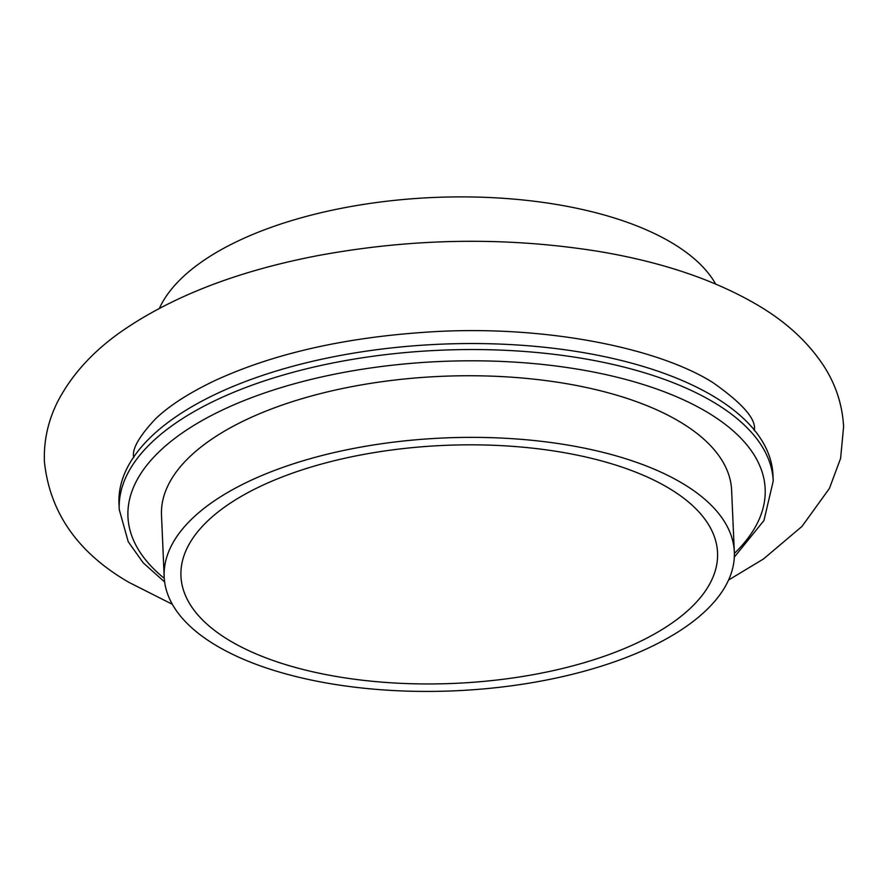 <?xml version="1.0" encoding="UTF-8"?>
<svg xmlns="http://www.w3.org/2000/svg" width="888" height="888" viewBox="0 0 888 888"><rect width="100%" height="100%" fill="white"/><g stroke="black" fill="none" stroke-linecap="round" stroke-linejoin="round"><path stroke-width="1.33" d="M734.321 551.948L731.623 490.331A285.337 126.54 177.5 0 0 681.063 422.522A285.337 126.54 177.5 0 0 358.974 385.325A285.337 126.54 177.5 0 0 161.494 515.218L164.18 576.845A285.337 126.54 177.5 0 0 214.752 644.655A285.337 126.54 177.5 0 0 536.829 681.84A285.337 126.54 177.5 0 0 734.321 551.948A285.337 126.54 177.5 0 0 683.749 484.138A285.337 126.54 177.5 0 0 361.671 446.953A285.337 126.54 177.5 0 0 164.18 576.845M228.538 639.926A268.553 119.103 177.5 0 0 531.679 674.936A268.553 119.103 177.5 0 0 717.548 552.68A268.553 119.103 177.5 0 0 669.963 488.855A268.553 119.103 177.5 0 0 366.822 453.857A268.553 119.103 177.5 0 0 180.952 576.112A268.553 119.103 177.5 0 0 228.538 639.926M715.639 284.005A285.337 126.54 177.5 0 0 673.248 243.667A285.337 126.54 177.5 0 0 381.696 201.842A285.337 126.54 177.5 0 0 159.429 308.291M119.236 509.534A327.306 145.155 177.5 0 1 345.776 360.539A327.306 145.155 177.5 0 1 715.217 403.196A327.306 145.155 177.5 0 1 773.226 480.985L772.96 474.969A327.306 145.155 177.5 0 0 747.263 422.177A327.306 145.155 177.5 0 0 714.962 397.191A327.306 145.155 177.5 0 0 406.127 346.464A327.306 145.155 177.5 0 0 139.971 448.695A327.306 145.155 177.5 0 0 118.981 503.518L119.236 509.534L128.227 541.736L143.201 562.814L164.646 581.995M734.365 553.446A318.914 141.425 177.5 0 0 708.646 413.075A318.914 141.425 177.5 0 0 281.696 387.434A318.914 141.425 177.5 0 0 164.269 578.343M773.226 480.985L763.958 520.523L734.309 557.12M754.223 430.613C756.809 419.758 742.979 403.707 712.742 382.473C657.364 347.563 544.633 325.23 433.633 331.712C347.408 336.774 274.37 353.124 214.53 380.763C188.678 393.151 168.964 405.894 155.4 418.992C138.805 436.718 131.591 449.617 133.777 457.697M728.571 580.03L763.436 559.007L801.986 526.406L829.403 488.456L840.603 458.397L843.6 426.706C842.423 404.85 835.797 384.571 823.731 365.889C808.224 342.38 786.713 322.411 759.173 306.005C715.795 280.186 662.193 261.971 598.357 251.371C506.471 236.674 413.164 238.051 318.448 255.5C239.116 270.64 174.015 295.571 123.155 330.292C94.128 350.227 72.461 373.693 58.175 400.677C48.274 419.957 43.679 440.259 44.4 461.605C49.706 512.554 77.844 552.791 128.827 582.317L172.361 604.306"/></g></svg>
